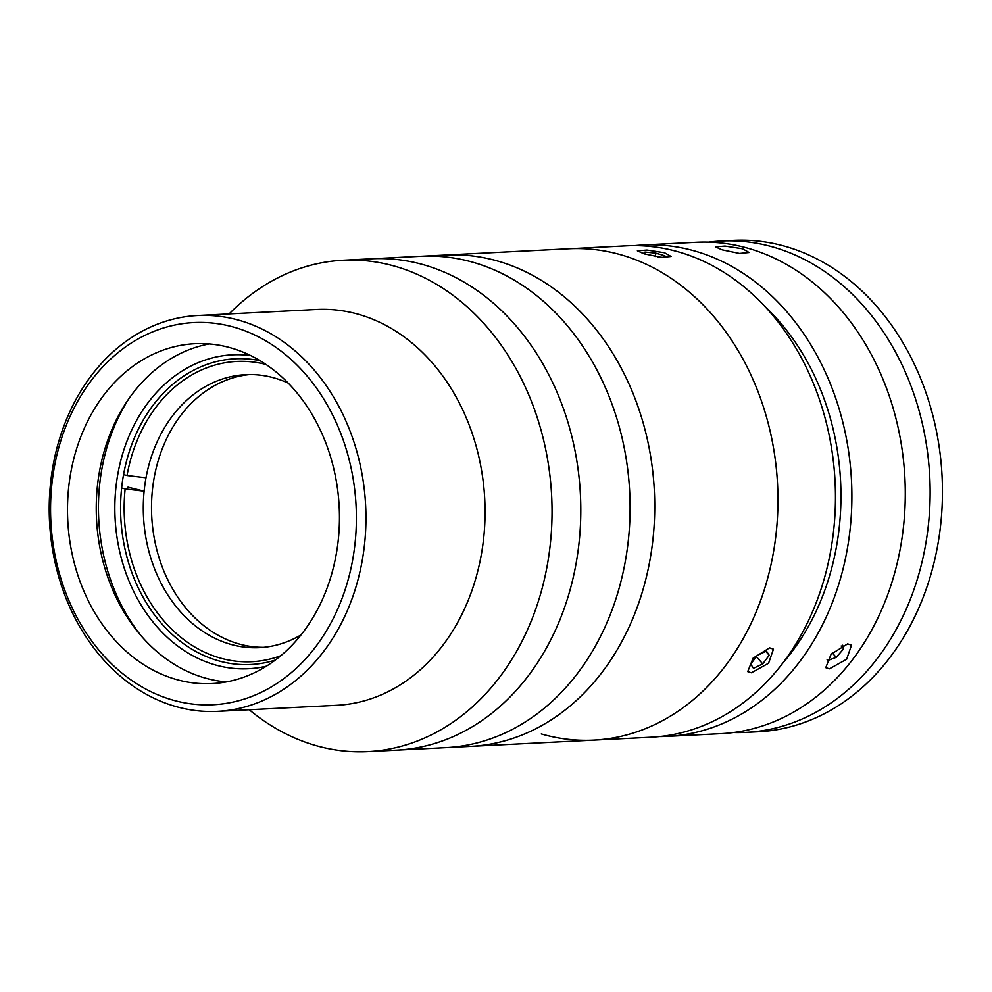 <?xml version="1.0" encoding="UTF-8"?>
<svg xmlns="http://www.w3.org/2000/svg" width="992" height="992" viewBox="0 0 992 992"><rect width="100%" height="100%" fill="white"/><g stroke="black" fill="none" stroke-linecap="round" stroke-linejoin="round"><path stroke-width="1.49" d="M266.414 666.178A157.17 125.513 87.1 0 1 214.83 664.789A157.17 125.513 87.1 0 1 116.114 485.782A157.17 125.513 87.1 0 1 250.629 355.533M260.115 360.704A153.066 122.239 -92.9 0 0 235.129 358.782A153.066 122.239 -92.9 0 0 120.875 497.302A153.066 122.239 -92.9 0 0 217.967 660.672A153.066 122.239 -92.9 0 0 250.678 664.516A153.066 122.239 -92.9 0 0 275.342 660.064M129.059 398.437A177.667 141.893 -92.9 0 0 141.137 635.81M234.645 327.372A191.332 152.805 -92.9 0 0 53.766 470.369A191.332 152.805 -92.9 0 0 172.298 699.93A191.332 152.805 -92.9 0 0 353.177 556.934A191.332 152.805 -92.9 0 0 234.645 327.372M175.286 706.378A198.164 158.261 87.1 0 1 49.6 494.884A198.164 158.261 87.1 0 1 197.52 315.53A198.164 158.261 87.1 0 1 239.866 320.503A198.164 158.261 87.1 0 1 365.552 532.01A198.164 158.261 87.1 0 1 217.645 711.351A198.164 158.261 87.1 0 1 175.286 706.378M217.645 711.351L336.759 705.3A198.164 158.261 -92.9 0 0 484.666 525.946A198.164 158.261 -92.9 0 0 358.98 314.452A198.164 158.261 -92.9 0 0 316.634 309.479L197.52 315.53M249.252 709.751A246.004 196.466 -92.9 0 0 315.369 745.438A246.004 196.466 -92.9 0 0 367.933 751.614A246.004 196.466 -92.9 0 0 551.552 528.972A246.004 196.466 -92.9 0 0 395.523 266.414A246.004 196.466 -92.9 0 0 342.947 260.239A246.004 196.466 -92.9 0 0 229.127 313.918M541.272 733.944A246.004 196.466 -92.9 0 0 593.836 740.119L396.688 750.15A246.004 196.466 -92.9 0 0 580.308 527.508A246.004 196.466 -92.9 0 0 424.278 264.951A246.004 196.466 -92.9 0 0 371.702 258.776L342.947 260.239M175.745 679.309A170.153 135.879 -92.9 0 0 212.114 683.587A170.153 135.879 -92.9 0 0 339.115 529.592A170.153 135.879 -92.9 0 0 231.198 347.994A170.153 135.879 -92.9 0 0 194.829 343.716A170.153 135.879 -92.9 0 0 67.828 497.711A170.153 135.879 -92.9 0 0 175.745 679.309M209.25 343.939A170.153 135.879 -92.9 0 0 96.261 505.25A170.153 135.879 -92.9 0 0 204.501 677.846A170.153 135.879 -92.9 0 0 226.436 681.901M593.836 740.119A246.004 196.466 -92.9 0 0 777.455 517.489A246.004 196.466 -92.9 0 0 621.426 254.932A246.004 196.466 -92.9 0 0 568.862 248.756L626.361 245.83A246.004 196.466 -92.9 0 1 678.937 252.005A246.004 196.466 -92.9 0 1 834.966 514.563A246.004 196.466 -92.9 0 1 651.347 737.205L593.836 740.119A246.004 196.466 -92.9 0 0 761.335 598.523A246.004 196.466 -92.9 0 0 568.862 248.756L445.631 255.018A246.004 196.466 -92.9 0 1 638.116 604.785A246.004 196.466 -92.9 0 1 470.617 746.393A246.004 196.466 -92.9 0 0 654.236 523.751A246.004 196.466 -92.9 0 0 498.207 261.194A246.004 196.466 -92.9 0 0 445.631 255.018L371.702 258.776A246.004 196.466 -92.9 0 1 562.724 406.633A246.004 196.466 -92.9 0 1 525.338 679.656A246.004 196.466 -92.9 0 1 396.688 750.15L367.933 751.614M473.568 262.446A246.004 196.466 -92.9 0 0 420.992 256.271A246.004 196.466 -92.9 0 1 612.014 404.128A246.004 196.466 -92.9 0 1 574.628 677.152A246.004 196.466 -92.9 0 1 445.978 747.646A246.004 196.466 -92.9 0 0 629.598 525.004A246.004 196.466 -92.9 0 0 473.568 262.446M288.213 383.123A136.673 109.145 -92.9 0 0 271.399 377.196A136.673 109.145 -92.9 0 0 245.582 374.666A136.673 109.145 -92.9 0 0 146.01 477.784A136.673 109.145 -92.9 0 0 144.125 491.176A136.673 109.145 -92.9 0 0 233.628 645.122A136.673 109.145 -92.9 0 0 259.458 647.652A136.673 109.145 -92.9 0 0 301.022 634.917M263.562 647.342A136.673 109.145 87.1 0 1 241.85 644.713A136.673 109.145 87.1 0 1 151.578 502.646A136.673 109.145 87.1 0 1 249.686 374.554M280.761 655.762A150.338 120.057 87.1 0 1 223.522 658.936A150.338 120.057 87.1 0 1 125.141 488.92L144.125 491.176L127.968 487.171M146.01 477.784L127.026 475.528A150.338 120.057 87.1 0 1 265.955 364.436M127.026 475.528L123.554 474.66M121.632 488.052L125.141 488.92M664.553 252.737L671.076 256.457L661.466 257.399L644.019 253.778L637.372 250.815L646.958 250.034L664.553 252.737M751.415 672.787L747.72 671.634L753.089 658.167L769.594 647.838L773.45 649.165L768.577 663.226L751.415 672.787M659.544 736.572A246.004 196.466 -92.9 0 0 667.777 736.362L721.172 733.646A246.004 196.466 -92.9 0 0 904.791 511.004A246.004 196.466 -92.9 0 0 748.762 248.459A246.004 196.466 -92.9 0 0 696.186 242.284L642.791 244.999A246.004 196.466 -92.9 0 0 634.582 245.632M667.777 736.362A246.004 196.466 -92.9 0 0 851.396 513.72A246.004 196.466 -92.9 0 0 695.367 251.174A246.004 196.466 -92.9 0 0 642.791 244.999M722.064 249.81L715.418 246.847L725.003 246.066L742.599 248.769L749.109 252.489L739.511 253.431L722.064 249.81M829.448 668.819L825.753 667.666L831.122 654.199L847.639 643.87L851.496 645.197L846.622 659.258L829.448 668.819M782.7 663.214A232.339 185.541 -92.9 0 0 764.547 306.106M708.635 242.147A246.004 196.466 87.1 0 1 721.048 241.019A246.004 196.466 87.1 0 1 926.007 542.351A246.004 196.466 87.1 0 1 746.021 732.381A246.004 196.466 87.1 0 1 733.572 732.53M721.048 241.019L733.361 240.386A246.004 196.466 87.1 0 1 938.333 541.719A246.004 196.466 87.1 0 1 758.347 731.761L746.021 732.381M832.313 652.934L836.194 657.374L843.646 648.818L842.716 645.234M841.179 646.003L843.646 648.818M827.092 659.581L827.378 660.647L836.194 657.374M655.328 256.457L655.886 253.134L644.986 252.042L643.238 253.555M644.664 253.964L644.986 252.042M657.671 256.866L663.09 257.412L664.938 255.812L655.886 253.134M769.209 655.266L766.444 651.05L757.206 655.476L750.721 664.119L753.474 668.323L762.724 663.896L769.209 655.266L765.799 651.36M756.35 656.605L762.724 663.896"/></g></svg>

